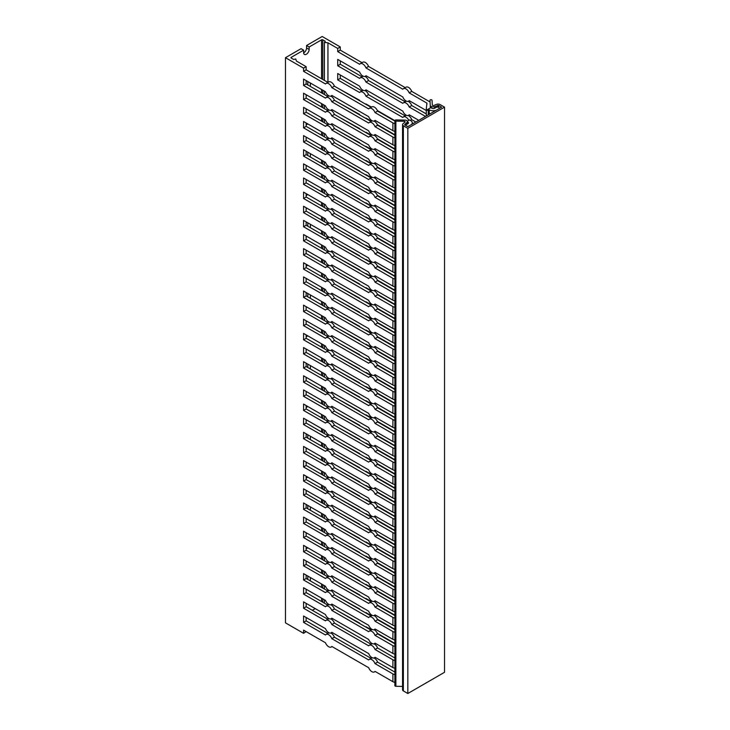 <?xml version="1.0" encoding="UTF-8"?>
<svg xmlns="http://www.w3.org/2000/svg" width="730" height="730" viewBox="0 0 730 730"><rect width="100%" height="100%" fill="white"/><g stroke="black" fill="none" stroke-linecap="round" stroke-linejoin="round"><path stroke-width="1.09" d="M439.049 108.615A1.816 1.049 0 0 0 439.25 108.131A1.816 1.049 0 0 0 438.721 107.392A1.816 1.049 0 0 0 436.157 107.392L434.624 108.277A1.907 1.095 180 0 1 431.932 108.277L430.983 107.721A2.938 1.697 180 0 1 430.837 107.638L428.136 109.19A6.579 3.796 0 0 0 428.227 109.245L429.24 109.828A5.539 3.194 0 0 0 436.321 110.194M407.267 126.317A1.816 1.049 0 0 0 408.535 126.235M362.007 62.68L340.28 50.133L340.28 46.957L322.176 36.5L306.573 45.506L306.573 47.979A3.896 2.245 -60 0 1 303.643 52.843M405.205 87.618L368.55 66.448A5.192 2.993 -120 0 0 362.774 62.242L360.2 63.72A5.192 2.993 60 0 1 365.976 67.936L402.814 89.206A5.192 2.993 60 0 1 403.398 88.658A5.192 2.993 60 0 1 409.174 92.874L426.931 103.131L426.329 108.35A6.579 3.796 0 0 0 426.302 108.679A6.579 3.796 0 0 0 426.721 110.011L427.643 110.358L428.136 109.19L426.721 110.011M429.961 101.935A4.325 2.5 0 0 0 429.605 101.707L411.738 91.387A5.192 2.993 -120 0 0 405.962 87.18L403.398 88.658M362.007 76.805L340.28 64.267L340.28 60.873M405.205 101.744L368.55 80.583A5.192 2.993 -120 0 0 364.973 76.422M363.193 76.194A5.192 2.993 -120 0 0 362.774 76.367L360.2 77.854A5.192 2.993 60 0 1 365.976 82.061L402.814 103.331A5.192 2.993 60 0 1 403.398 102.793A5.192 2.993 60 0 1 409.174 107L425.508 116.435M426.302 113.926L411.738 105.522A5.192 2.993 -120 0 0 408.161 101.361M406.391 101.132A5.192 2.993 -120 0 0 405.962 101.306L403.398 102.793M362.007 90.94L340.28 78.393L340.28 74.998M405.205 115.878L368.55 94.708A5.192 2.993 -120 0 0 364.973 90.547M363.193 90.319A5.192 2.993 -120 0 0 362.774 90.502L360.2 91.98A5.192 2.993 60 0 1 365.976 96.196L402.814 117.457A5.192 2.993 60 0 1 403.398 116.919A5.192 2.993 60 0 1 408.818 120.35M415.845 122.019L411.738 119.647A5.192 2.993 -120 0 0 408.161 115.486M406.391 115.258A5.192 2.993 -120 0 0 405.962 115.431L403.398 116.919M291.215 57.342L291.215 58.044A0.867 0.502 0 0 1 291.215 57.342L303.634 50.169L303.634 52.642A3.896 2.245 120 0 0 304.446 54.422A3.896 2.245 120 0 0 307.44 53.381A3.896 2.245 120 0 0 309.146 49.467L309.146 46.994L321.565 39.822A0.867 0.502 180 0 1 322.788 39.822L325.306 41.282L324.375 42.431L327.943 42.796L327.943 82.353M327.943 95.201L327.943 96.479M327.943 109.336L327.943 110.604M327.943 123.461L327.943 124.739M327.943 137.596L327.943 138.864M327.943 151.721L327.943 152.99M327.943 165.847L327.943 167.124M327.943 179.982L327.943 181.25M327.943 194.107L327.943 195.385M327.943 208.232L327.943 209.51M327.943 222.367L327.943 223.636M327.943 236.493L327.943 237.77M327.943 250.627L327.943 251.896M327.943 264.753L327.943 266.03M327.943 278.878L327.943 280.156M327.943 293.013L327.943 294.281M327.943 307.138L327.943 308.416M327.943 321.273L327.943 322.541M327.943 335.399L327.943 336.676M327.943 349.524L327.943 350.801M327.943 363.659L327.943 364.927M327.943 377.784L327.943 379.062M327.943 391.919L327.943 393.187M327.943 406.044L327.943 407.322M327.943 420.17L327.943 421.447M327.943 434.304L327.943 435.573M327.943 448.43L327.943 449.707M327.943 462.555L327.943 463.833M327.943 476.69L327.943 477.958M327.943 490.815L327.943 492.093M327.943 504.95L327.943 506.219M327.943 519.076L327.943 520.353M327.943 533.201L327.943 534.479M327.943 547.336L327.943 548.604M327.943 561.461L327.943 562.739M327.943 575.596L327.943 576.864M327.943 589.721L327.943 590.999M327.943 603.847L327.943 605.124M324.375 42.431L324.375 80.373M324.375 91.104L324.375 94.498M324.375 105.239L324.375 108.624M324.375 119.364L324.375 122.759M324.375 133.499L324.375 136.884M324.375 147.624L324.375 151.019M324.375 161.75L324.375 165.144M324.375 175.884L324.375 179.27M324.375 190.01L324.375 193.404M324.375 204.144L324.375 207.53M324.375 218.27L324.375 221.664M324.375 232.395L324.375 235.79M324.375 246.53L324.375 249.915M324.375 260.656L324.375 264.05M324.375 274.79L324.375 278.176M324.375 288.916L324.375 292.31M324.375 303.041L324.375 306.436M324.375 317.176L324.375 320.561M324.375 331.301L324.375 334.696M324.375 345.427L324.375 348.821M324.375 359.562L324.375 362.947M324.375 373.687L324.375 377.082M324.375 387.822L324.375 391.207M324.375 401.947L324.375 405.342M324.375 416.073L324.375 419.467M324.375 430.207L324.375 433.593M324.375 444.333L324.375 447.727M324.375 458.467L324.375 461.853M324.375 472.593L324.375 475.987M324.375 486.718L324.375 490.113M324.375 500.853L324.375 504.238M324.375 514.979L324.375 518.373M324.375 529.113L324.375 532.498M324.375 543.239L324.375 546.633M324.375 557.364L324.375 560.759M324.375 571.499L324.375 574.884M324.375 585.624L324.375 589.019M324.375 599.759L324.375 603.144M307.85 325.151A3.896 2.245 -60 0 1 308.334 325.315A3.896 2.245 -60 0 1 308.726 325.653M306.144 336.941A3.896 2.245 120 0 0 307.622 335.763M307.85 607.734A3.896 2.245 -60 0 1 308.334 607.898A3.896 2.245 -60 0 1 308.726 608.236M312.321 610.317L315.26 608.619M307.85 537.088A3.896 2.245 -60 0 1 308.334 537.253A3.896 2.245 -60 0 1 308.726 537.59M307.622 547.701A3.896 2.245 -60 0 1 306.144 548.878M310.369 577.539L310.369 580.925M310.369 506.894L310.369 510.279M308.726 466.945A3.896 2.245 120 0 0 308.334 466.607A3.896 2.245 120 0 0 307.85 466.443M307.622 477.055A3.896 2.245 -60 0 1 306.144 478.232M306.144 407.586A3.896 2.245 120 0 0 307.622 406.409M308.726 396.299A3.896 2.245 120 0 0 308.334 395.961A3.896 2.245 120 0 0 307.85 395.797M310.369 368.988L310.369 365.602M310.369 439.633L310.369 436.248M306.144 125.003A3.896 2.245 120 0 0 307.622 123.826M308.726 113.725A3.896 2.245 120 0 0 308.334 113.378A3.896 2.245 120 0 0 307.85 113.214M310.369 86.414L310.369 83.019M310.369 157.06L310.369 153.665M308.726 184.371A3.896 2.245 120 0 0 308.334 184.024A3.896 2.245 120 0 0 307.85 183.86M307.622 194.472A3.896 2.245 -60 0 1 306.144 195.649M307.85 254.505A3.896 2.245 -60 0 1 308.334 254.67A3.896 2.245 -60 0 1 308.726 255.007M307.622 265.118A3.896 2.245 -60 0 1 306.144 266.295M310.369 294.957L310.369 298.342M310.369 224.311L310.369 227.705M374.025 544.945A5.192 2.993 60 0 1 377.602 549.097L394.875 559.07M306.144 518.583L306.144 521.977L327.87 534.515M394.875 575.678A4.325 2.5 180 0 1 392.895 575.03L375.028 564.71A5.192 2.993 -120 0 0 369.252 560.503A5.192 2.993 -120 0 0 368.677 561.042L331.84 539.771A5.192 2.993 -120 0 0 326.064 535.564L328.637 534.077A5.192 2.993 60 0 1 329.057 533.904M330.836 534.132A5.192 2.993 60 0 1 334.404 538.293L371.068 559.454M369.252 560.503L371.826 559.016A5.192 2.993 60 0 1 372.245 558.842M374.025 559.07A5.192 2.993 60 0 1 377.602 563.231L394.875 573.205M306.144 532.708L306.144 536.103L327.87 548.65M394.875 589.813A4.325 2.5 180 0 1 392.895 589.156L375.028 578.844A5.192 2.993 -120 0 0 369.252 574.629A5.192 2.993 -120 0 0 368.677 575.167L331.84 553.906A5.192 2.993 -120 0 0 326.064 549.69L328.637 548.212A5.192 2.993 60 0 1 329.057 548.038M330.836 548.267A5.192 2.993 60 0 1 334.404 552.418L371.068 573.588M369.252 574.629L371.826 573.15A5.192 2.993 60 0 1 372.245 572.968M374.025 573.196A5.192 2.993 60 0 1 377.602 577.357L394.875 587.331M306.144 546.843L306.144 550.228L327.87 562.775M394.875 603.938A4.325 2.5 180 0 1 392.895 603.29L375.028 592.97A5.192 2.993 -120 0 0 369.252 588.763A5.192 2.993 -120 0 0 368.677 589.302L331.84 568.031A5.192 2.993 -120 0 0 326.064 563.825L328.637 562.337A5.192 2.993 60 0 1 329.057 562.164M330.836 562.392A5.192 2.993 60 0 1 334.404 566.553L371.068 587.714M369.252 588.763L371.826 587.276A5.192 2.993 60 0 1 372.245 587.102M374.025 587.331A5.192 2.993 60 0 1 377.602 591.492L394.875 601.456M306.144 560.968L306.144 564.363L327.87 576.91M394.875 618.064A4.325 2.5 180 0 1 392.895 617.416L375.028 607.095A5.192 2.993 -120 0 0 369.252 602.889A5.192 2.993 -120 0 0 368.677 603.427L331.84 582.166A5.192 2.993 -120 0 0 326.064 577.95L328.637 576.463A5.192 2.993 60 0 1 329.057 576.289M330.836 576.517A5.192 2.993 60 0 1 334.404 580.678L371.068 601.839M369.252 602.889L371.826 601.401A5.192 2.993 60 0 1 372.245 601.228M374.025 601.456A5.192 2.993 60 0 1 377.602 605.617L394.875 615.591M306.144 575.103L306.144 578.489L327.87 591.035M394.875 632.198A4.325 2.5 180 0 1 392.895 631.541L375.028 621.23A5.192 2.993 -120 0 0 369.252 617.014A5.192 2.993 -120 0 0 368.677 617.562L331.84 596.291A5.192 2.993 -120 0 0 326.064 592.076L328.637 590.597A5.192 2.993 60 0 1 329.057 590.424M330.836 590.652A5.192 2.993 60 0 1 334.404 594.804L371.068 615.974M369.252 617.014L371.826 615.536A5.192 2.993 60 0 1 372.245 615.363M374.025 615.591A5.192 2.993 60 0 1 377.602 619.743L394.875 629.716M306.144 589.229L306.144 592.623L327.87 605.161M394.875 646.324A4.325 2.5 180 0 1 392.895 645.676L375.028 635.356A5.192 2.993 -120 0 0 369.252 631.149A5.192 2.993 -120 0 0 368.677 631.687L331.84 610.417A5.192 2.993 -120 0 0 326.064 606.21L328.637 604.723A5.192 2.993 60 0 1 329.057 604.549M330.836 604.778A5.192 2.993 60 0 1 334.404 608.939L371.068 630.099M369.252 631.149L371.826 629.661A5.192 2.993 60 0 1 372.245 629.488M374.025 629.716A5.192 2.993 60 0 1 377.602 633.877L394.875 643.851M306.144 603.354L306.144 606.749L327.87 619.295M394.875 660.458A4.325 2.5 180 0 1 392.895 659.801L375.028 649.49A5.192 2.993 -120 0 0 369.252 645.274A5.192 2.993 -120 0 0 368.677 645.813L331.84 624.552A5.192 2.993 -120 0 0 326.064 620.336L328.637 618.858A5.192 2.993 60 0 1 329.057 618.675M330.836 618.903A5.192 2.993 60 0 1 334.404 623.064L371.068 644.234M369.252 645.274L371.826 643.787A5.192 2.993 60 0 1 372.245 643.614M374.025 643.842A5.192 2.993 60 0 1 377.602 648.003L394.875 657.976M306.144 617.489L306.144 620.874L327.87 633.421M330.836 633.038A5.192 2.993 60 0 1 334.404 637.199L331.84 638.677A5.192 2.993 -120 0 0 326.064 634.47L328.637 632.983A5.192 2.993 60 0 1 329.057 632.81M334.404 637.199L371.068 658.36M374.025 657.976A5.192 2.993 60 0 1 377.602 662.128L375.028 663.616A5.192 2.993 -120 0 0 369.252 659.4L371.826 657.922A5.192 2.993 60 0 1 372.245 657.748M377.602 662.128L394.875 672.102M306.144 631.614L303.57 633.311L285.466 622.854L285.466 57.697L301.07 48.682L303.634 50.169M291.215 58.044L293.743 59.504L295.741 58.966L296.371 61.019L306.144 66.667L303.57 68.145L303.57 71.33L325.48 83.977A5.192 2.993 60 0 1 326.064 83.43A5.192 2.993 60 0 1 331.84 87.646L368.677 108.916A5.192 2.993 60 0 1 369.252 108.368A5.192 2.993 60 0 1 375.028 112.584L392.895 122.895A4.325 2.5 -0 0 0 394.875 123.553M327.87 82.39L306.144 69.843L306.144 66.667M371.068 107.328L334.404 86.158A5.192 2.993 -120 0 0 328.637 81.952L326.064 83.43M394.875 121.071L377.602 111.097A5.192 2.993 -120 0 0 371.826 106.89L369.252 108.368M327.87 96.515L306.144 83.977L306.144 80.583M371.068 121.454L334.404 100.293A5.192 2.993 -120 0 0 330.836 96.132M329.057 95.904A5.192 2.993 -120 0 0 328.637 96.077L326.064 97.564A5.192 2.993 60 0 1 331.84 101.771L368.677 123.041A5.192 2.993 60 0 1 369.252 122.503A5.192 2.993 60 0 1 375.028 126.71L392.895 137.03A4.325 2.5 -0 0 0 394.875 137.678M394.875 135.205L377.602 125.232A5.192 2.993 -120 0 0 374.025 121.071M372.245 120.842A5.192 2.993 -120 0 0 371.826 121.016L369.252 122.503M327.87 110.65L306.144 98.103L306.144 94.708M371.068 135.588L334.404 114.418A5.192 2.993 -120 0 0 330.836 110.257M329.057 110.029A5.192 2.993 -120 0 0 328.637 110.212L326.064 111.69A5.192 2.993 60 0 1 331.84 115.906L368.677 137.167A5.192 2.993 60 0 1 369.252 136.629A5.192 2.993 60 0 1 375.028 140.844L392.895 151.156A4.325 2.5 -0 0 0 394.875 151.813M394.875 149.331L377.602 139.357A5.192 2.993 -120 0 0 374.025 135.196M372.245 134.968A5.192 2.993 -120 0 0 371.826 135.141L369.252 136.629M327.87 124.775L306.144 112.228L306.144 108.843M371.068 149.714L334.404 128.553A5.192 2.993 -120 0 0 330.836 124.392M329.057 124.164A5.192 2.993 -120 0 0 328.637 124.337L326.064 125.825A5.192 2.993 60 0 1 331.84 130.031L368.677 151.302A5.192 2.993 60 0 1 369.252 150.754A5.192 2.993 60 0 1 375.028 154.97L392.895 165.281A4.325 2.5 -0 0 0 394.875 165.938M394.875 163.456L377.602 153.482A5.192 2.993 -120 0 0 374.025 149.331M372.245 149.102A5.192 2.993 -120 0 0 371.826 149.276L369.252 150.754M327.87 138.901L306.144 126.363L306.144 122.968M371.068 163.839L334.404 142.679A5.192 2.993 -120 0 0 330.836 138.518M329.057 138.289A5.192 2.993 -120 0 0 328.637 138.463L326.064 139.95A5.192 2.993 60 0 1 331.84 144.166L368.677 165.427A5.192 2.993 60 0 1 369.252 164.889A5.192 2.993 60 0 1 375.028 169.095L392.895 179.416A4.325 2.5 -0 0 0 394.875 180.064M394.875 177.591L377.602 167.617A5.192 2.993 -120 0 0 374.025 163.456M372.245 163.228A5.192 2.993 -120 0 0 371.826 163.401L369.252 164.889M327.87 153.035L306.144 140.489L306.144 137.094M371.068 177.974L334.404 156.804A5.192 2.993 -120 0 0 330.836 152.652M329.057 152.424A5.192 2.993 -120 0 0 328.637 152.597L326.064 154.076A5.192 2.993 60 0 1 331.84 158.291L368.677 179.553A5.192 2.993 60 0 1 369.252 179.014A5.192 2.993 60 0 1 375.028 183.23L392.895 193.541A4.325 2.5 -0 0 0 394.875 194.198M394.875 191.716L377.602 181.743A5.192 2.993 -120 0 0 374.025 177.582M372.245 177.353A5.192 2.993 -120 0 0 371.826 177.536L369.252 179.014M327.87 167.161L306.144 154.614L306.144 151.229M371.068 192.1L334.404 170.939A5.192 2.993 -120 0 0 330.836 166.778M329.057 166.549A5.192 2.993 -120 0 0 328.637 166.723L326.064 168.21A5.192 2.993 60 0 1 331.84 172.417L368.677 193.687A5.192 2.993 60 0 1 369.252 193.149A5.192 2.993 60 0 1 375.028 197.356L392.895 207.676A4.325 2.5 -0 0 0 394.875 208.324M394.875 205.851L377.602 195.877A5.192 2.993 -120 0 0 374.025 191.716M372.245 191.488A5.192 2.993 -120 0 0 371.826 191.661L369.252 193.149M327.87 181.296L306.144 168.749L306.144 165.354M371.068 206.225L334.404 185.064A5.192 2.993 -120 0 0 330.836 180.903M329.057 180.675A5.192 2.993 -120 0 0 328.637 180.857L326.064 182.336A5.192 2.993 60 0 1 331.84 186.552L368.677 207.813A5.192 2.993 60 0 1 369.252 207.274A5.192 2.993 60 0 1 375.028 211.49L392.895 221.801A4.325 2.5 -0 0 0 394.875 222.449M394.875 219.976L377.602 210.003A5.192 2.993 -120 0 0 374.025 205.842M372.245 205.614A5.192 2.993 -120 0 0 371.826 205.787L369.252 207.274M327.87 195.421L306.144 182.874L306.144 179.489M371.068 220.36L334.404 199.19A5.192 2.993 -120 0 0 330.836 195.038M329.057 194.81A5.192 2.993 -120 0 0 328.637 194.983L326.064 196.461A5.192 2.993 60 0 1 331.84 200.677L368.677 221.947A5.192 2.993 60 0 1 369.252 221.4A5.192 2.993 60 0 1 375.028 225.616L392.895 235.927A4.325 2.5 -0 0 0 394.875 236.584M394.875 234.102L377.602 224.128A5.192 2.993 -120 0 0 374.025 219.976M372.245 219.748A5.192 2.993 -120 0 0 371.826 219.922L369.252 221.4M327.87 209.546L306.144 197.009L306.144 193.614M371.068 234.485L334.404 213.324A5.192 2.993 -120 0 0 330.836 209.163M329.057 208.935A5.192 2.993 -120 0 0 328.637 209.108L326.064 210.596A5.192 2.993 60 0 1 331.84 214.803L368.677 236.073A5.192 2.993 60 0 1 369.252 235.535A5.192 2.993 60 0 1 375.028 239.741L392.895 250.062A4.325 2.5 -0 0 0 394.875 250.709M394.875 248.237L377.602 238.263A5.192 2.993 -120 0 0 374.025 234.102M372.245 233.874A5.192 2.993 -120 0 0 371.826 234.047L369.252 235.535M327.87 223.681L306.144 211.134L306.144 207.74M394.875 264.844A4.325 2.5 180 0 1 392.895 264.187L375.028 253.876A5.192 2.993 -120 0 0 369.252 249.66A5.192 2.993 -120 0 0 368.677 250.198L331.84 228.937A5.192 2.993 -120 0 0 326.064 224.721L328.637 223.243A5.192 2.993 60 0 1 329.057 223.07M330.836 223.298A5.192 2.993 60 0 1 334.404 227.45L371.068 248.62M369.252 249.66L371.826 248.182A5.192 2.993 60 0 1 372.245 247.999M374.025 248.227A5.192 2.993 60 0 1 377.602 252.388L394.875 262.362M306.144 221.874L306.144 225.26L327.87 237.807M394.875 278.97A4.325 2.5 180 0 1 392.895 278.322L375.028 268.001A5.192 2.993 -120 0 0 369.252 263.795A5.192 2.993 -120 0 0 368.677 264.333L331.84 243.063A5.192 2.993 -120 0 0 326.064 238.856L328.637 237.369A5.192 2.993 60 0 1 329.057 237.195M330.836 237.423A5.192 2.993 60 0 1 334.404 241.584L371.068 262.745M369.252 263.795L371.826 262.307A5.192 2.993 60 0 1 372.245 262.134M374.025 262.362A5.192 2.993 60 0 1 377.602 266.523L394.875 276.488M306.144 236L306.144 239.394L327.87 251.941M394.875 293.095A4.325 2.5 180 0 1 392.895 292.447L375.028 282.127A5.192 2.993 -120 0 0 369.252 277.92A5.192 2.993 -120 0 0 368.677 278.459L331.84 257.197A5.192 2.993 -120 0 0 326.064 252.982L328.637 251.494A5.192 2.993 60 0 1 329.057 251.321M330.836 251.549A5.192 2.993 60 0 1 334.404 255.71L371.068 276.871M369.252 277.92L371.826 276.433A5.192 2.993 60 0 1 372.245 276.259M374.025 276.488A5.192 2.993 60 0 1 377.602 280.649L394.875 290.622M306.144 250.135L306.144 253.52L327.87 266.067M394.875 307.23A4.325 2.5 180 0 1 392.895 306.573L375.028 296.261A5.192 2.993 -120 0 0 369.252 292.046A5.192 2.993 -120 0 0 368.677 292.593L331.84 271.323A5.192 2.993 -120 0 0 326.064 267.107L328.637 265.629A5.192 2.993 60 0 1 329.057 265.455M330.836 265.684A5.192 2.993 60 0 1 334.404 269.835L371.068 291.005M369.252 292.046L371.826 290.567A5.192 2.993 60 0 1 372.245 290.394M374.025 290.622A5.192 2.993 60 0 1 377.602 294.774L394.875 304.748M306.144 264.26L306.144 267.654L327.87 280.192M394.875 321.355A4.325 2.5 180 0 1 392.895 320.707L375.028 310.387A5.192 2.993 -120 0 0 369.252 306.18A5.192 2.993 -120 0 0 368.677 306.719L331.84 285.448A5.192 2.993 -120 0 0 326.064 281.242L328.637 279.754A5.192 2.993 60 0 1 329.057 279.581M330.836 279.809A5.192 2.993 60 0 1 334.404 283.97L371.068 305.131M369.252 306.18L371.826 304.693A5.192 2.993 60 0 1 372.245 304.519M374.025 304.748A5.192 2.993 60 0 1 377.602 308.909L394.875 318.882M306.144 278.385L306.144 281.78L327.87 294.327M394.875 335.49A4.325 2.5 180 0 1 392.895 334.833L375.028 324.522A5.192 2.993 -120 0 0 369.252 320.306A5.192 2.993 -120 0 0 368.677 320.844L331.84 299.583A5.192 2.993 -120 0 0 326.064 295.367L328.637 293.889A5.192 2.993 60 0 1 329.057 293.706M330.836 293.935A5.192 2.993 60 0 1 334.404 298.096L371.068 319.265M369.252 320.306L371.826 318.827A5.192 2.993 60 0 1 372.245 318.645M374.025 318.873A5.192 2.993 60 0 1 377.602 323.034L394.875 333.008M306.144 292.52L306.144 295.905L327.87 308.452M394.875 349.615A4.325 2.5 180 0 1 392.895 348.967L375.028 338.647A5.192 2.993 -120 0 0 369.252 334.431A5.192 2.993 -120 0 0 368.677 334.979L331.84 313.708A5.192 2.993 -120 0 0 326.064 309.502L328.637 308.014A5.192 2.993 60 0 1 329.057 307.841M330.836 308.069A5.192 2.993 60 0 1 334.404 312.23L371.068 333.391M369.252 334.431L371.826 332.953A5.192 2.993 60 0 1 372.245 332.78M374.025 333.008A5.192 2.993 60 0 1 377.602 337.16L394.875 347.133M306.144 306.646L306.144 310.04L327.87 322.587M394.875 363.741A4.325 2.5 180 0 1 392.895 363.093L375.028 352.773A5.192 2.993 -120 0 0 369.252 348.566A5.192 2.993 -120 0 0 368.677 349.104L331.84 327.843A5.192 2.993 -120 0 0 326.064 323.627L328.637 322.14A5.192 2.993 60 0 1 329.057 321.966M330.836 322.195A5.192 2.993 60 0 1 334.404 326.356L371.068 347.516M369.252 348.566L371.826 347.079A5.192 2.993 60 0 1 372.245 346.905M374.025 347.133A5.192 2.993 60 0 1 377.602 351.294L394.875 361.268M306.144 320.78L306.144 324.166L327.87 336.712M394.875 377.875A4.325 2.5 180 0 1 392.895 377.218L375.028 366.907A5.192 2.993 -120 0 0 369.252 362.691A5.192 2.993 -120 0 0 368.677 363.239L331.84 341.969A5.192 2.993 -120 0 0 326.064 337.753L328.637 336.274A5.192 2.993 60 0 1 329.057 336.101M330.836 336.329A5.192 2.993 60 0 1 334.404 340.481L371.068 361.651M369.252 362.691L371.826 361.213A5.192 2.993 60 0 1 372.245 361.04M374.025 361.268A5.192 2.993 60 0 1 377.602 365.42L394.875 375.393M306.144 334.906L306.144 338.3L327.87 350.838M394.875 392.001A4.325 2.5 180 0 1 392.895 391.353L375.028 381.033A5.192 2.993 -120 0 0 369.252 376.826A5.192 2.993 -120 0 0 368.677 377.364L331.84 356.094A5.192 2.993 -120 0 0 326.064 351.887L328.637 350.4A5.192 2.993 60 0 1 329.057 350.227M330.836 350.455A5.192 2.993 60 0 1 334.404 354.616L371.068 375.777M369.252 376.826L371.826 375.339A5.192 2.993 60 0 1 372.245 375.165M374.025 375.393A5.192 2.993 60 0 1 377.602 379.554L394.875 389.528M327.87 364.973L306.144 352.426L306.144 349.031M371.068 389.911L334.404 368.741A5.192 2.993 -120 0 0 330.836 364.58M329.057 364.352A5.192 2.993 -120 0 0 328.637 364.535L326.064 366.013A5.192 2.993 60 0 1 331.84 370.229L368.677 391.49A5.192 2.993 60 0 1 369.252 390.952A5.192 2.993 60 0 1 375.028 395.167L392.895 405.478A4.325 2.5 -0 0 0 394.875 406.135M394.875 403.654L377.602 393.68A5.192 2.993 -120 0 0 374.025 389.519M372.245 389.291A5.192 2.993 -120 0 0 371.826 389.464L369.252 390.952M327.87 379.098L306.144 366.551L306.144 363.166M371.068 404.037L334.404 382.876A5.192 2.993 -120 0 0 330.836 378.715M329.057 378.487A5.192 2.993 -120 0 0 328.637 378.66L326.064 380.148A5.192 2.993 60 0 1 331.84 384.354L368.677 405.624A5.192 2.993 60 0 1 369.252 405.077A5.192 2.993 60 0 1 375.028 409.293L392.895 419.604A4.325 2.5 -0 0 0 394.875 420.261M394.875 417.779L377.602 407.805A5.192 2.993 -120 0 0 374.025 403.654M372.245 403.425A5.192 2.993 -120 0 0 371.826 403.599L369.252 405.077M327.87 393.224L306.144 380.686L306.144 377.291M371.068 418.162L334.404 397.001A5.192 2.993 -120 0 0 330.836 392.84M329.057 392.612A5.192 2.993 -120 0 0 328.637 392.786L326.064 394.273A5.192 2.993 60 0 1 331.84 398.489L368.677 419.75A5.192 2.993 60 0 1 369.252 419.212A5.192 2.993 60 0 1 375.028 423.418L392.895 433.739A4.325 2.5 -0 0 0 394.875 434.387M394.875 431.914L377.602 421.94A5.192 2.993 -120 0 0 374.025 417.779M372.245 417.551A5.192 2.993 -120 0 0 371.826 417.724L369.252 419.212M327.87 407.358L306.144 394.811L306.144 391.426M371.068 432.297L334.404 411.127A5.192 2.993 -120 0 0 330.836 406.975M329.057 406.747A5.192 2.993 -120 0 0 328.637 406.92L326.064 408.399A5.192 2.993 60 0 1 331.84 412.614L368.677 433.885A5.192 2.993 60 0 1 369.252 433.337A5.192 2.993 60 0 1 375.028 437.553L392.895 447.864A4.325 2.5 -0 0 0 394.875 448.521M394.875 446.039L377.602 436.065A5.192 2.993 -120 0 0 374.025 431.904M372.245 431.676A5.192 2.993 -120 0 0 371.826 431.859L369.252 433.337M327.87 421.484L306.144 408.946L306.144 405.551M371.068 446.422L334.404 425.262A5.192 2.993 -120 0 0 330.836 421.101M329.057 420.872A5.192 2.993 -120 0 0 328.637 421.046L326.064 422.533A5.192 2.993 60 0 1 331.84 426.74L368.677 448.01A5.192 2.993 60 0 1 369.252 447.472A5.192 2.993 60 0 1 375.028 451.678L392.895 461.999A4.325 2.5 -0 0 0 394.875 462.647M394.875 460.174L377.602 450.2A5.192 2.993 -120 0 0 374.025 446.039M372.245 445.811A5.192 2.993 -120 0 0 371.826 445.984L369.252 447.472M327.87 435.618L306.144 423.071L306.144 419.677M371.068 460.557L334.404 439.387A5.192 2.993 -120 0 0 330.836 435.226M329.057 434.998A5.192 2.993 -120 0 0 328.637 435.18L326.064 436.659A5.192 2.993 60 0 1 331.84 440.874L368.677 462.136A5.192 2.993 60 0 1 369.252 461.597A5.192 2.993 60 0 1 375.028 465.813L392.895 476.124A4.325 2.5 -0 0 0 394.875 476.781M394.875 474.299L377.602 464.326A5.192 2.993 -120 0 0 374.025 460.165M372.245 459.937A5.192 2.993 -120 0 0 371.826 460.11L369.252 461.597M327.87 449.744L306.144 437.197L306.144 433.812M371.068 474.683L334.404 453.522A5.192 2.993 -120 0 0 330.836 449.361M329.057 449.132A5.192 2.993 -120 0 0 328.637 449.306L326.064 450.793A5.192 2.993 60 0 1 331.84 455L368.677 476.27A5.192 2.993 60 0 1 369.252 475.723A5.192 2.993 60 0 1 375.028 479.939L392.895 490.25A4.325 2.5 -0 0 0 394.875 490.907M394.875 488.425L377.602 478.451A5.192 2.993 -120 0 0 374.025 474.299M372.245 474.071A5.192 2.993 -120 0 0 371.826 474.245L369.252 475.723M327.87 463.869L306.144 451.332L306.144 447.937M371.068 488.808L334.404 467.647A5.192 2.993 -120 0 0 330.836 463.486M329.057 463.258A5.192 2.993 -120 0 0 328.637 463.431L326.064 464.919A5.192 2.993 60 0 1 331.84 469.125L368.677 490.396A5.192 2.993 60 0 1 369.252 489.857A5.192 2.993 60 0 1 375.028 494.064L392.895 504.384A4.325 2.5 -0 0 0 394.875 505.032M394.875 502.559L377.602 492.586A5.192 2.993 -120 0 0 374.025 488.425M372.245 488.197A5.192 2.993 -120 0 0 371.826 488.37L369.252 489.857M327.87 478.004L306.144 465.457L306.144 462.063M371.068 502.943L334.404 481.773A5.192 2.993 -120 0 0 330.836 477.621M329.057 477.393A5.192 2.993 -120 0 0 328.637 477.566L326.064 479.044A5.192 2.993 60 0 1 331.84 483.26L368.677 504.521A5.192 2.993 60 0 1 369.252 503.983A5.192 2.993 60 0 1 375.028 508.199L392.895 518.51A4.325 2.5 -0 0 0 394.875 519.167M394.875 516.685L377.602 506.711A5.192 2.993 -120 0 0 374.025 502.55M372.245 502.322A5.192 2.993 -120 0 0 371.826 502.505L369.252 503.983M327.87 492.13L306.144 479.583L306.144 476.197M371.068 517.068L334.404 495.907A5.192 2.993 -120 0 0 330.836 491.746M329.057 491.518A5.192 2.993 -120 0 0 328.637 491.692L326.064 493.179A5.192 2.993 60 0 1 331.84 497.386L368.677 518.656A5.192 2.993 60 0 1 369.252 518.117A5.192 2.993 60 0 1 375.028 522.324L392.895 532.644A4.325 2.5 -0 0 0 394.875 533.292M394.875 530.82L377.602 520.846A5.192 2.993 -120 0 0 374.025 516.685M372.245 516.457A5.192 2.993 -120 0 0 371.826 516.63L369.252 518.117M306.144 490.323L306.144 493.717L327.87 506.264M394.875 547.418A4.325 2.5 180 0 1 392.895 546.77L375.028 536.459A5.192 2.993 -120 0 0 369.252 532.243A5.192 2.993 -120 0 0 368.677 532.781L331.84 511.52A5.192 2.993 -120 0 0 326.064 507.304L328.637 505.826A5.192 2.993 60 0 1 329.057 505.644M330.836 505.872A5.192 2.993 60 0 1 334.404 510.033L371.068 531.194M369.252 532.243L371.826 530.756A5.192 2.993 60 0 1 372.245 530.582M374.025 530.81A5.192 2.993 60 0 1 377.602 534.971L394.875 544.945M306.144 504.457L306.144 507.843L327.87 520.39M394.875 561.553A4.325 2.5 180 0 1 392.895 560.895L375.028 550.584A5.192 2.993 -120 0 0 369.252 546.368A5.192 2.993 -120 0 0 368.677 546.916L331.84 525.646A5.192 2.993 -120 0 0 326.064 521.43L328.637 519.952A5.192 2.993 60 0 1 329.057 519.778M330.836 520.006A5.192 2.993 60 0 1 334.404 524.158L371.068 545.328M369.252 546.368L371.826 544.89A5.192 2.993 60 0 1 372.245 544.717M307.795 579.447L307.795 576.052M307.795 508.801L307.795 505.406M307.795 434.761L307.795 438.155M307.795 364.115L307.795 367.509M307.795 152.178L307.795 155.572M307.795 81.532L307.795 84.926M307.795 226.218L307.795 222.823M307.795 296.864L307.795 293.469M394.875 674.584A4.325 2.5 180 0 1 392.895 673.927L375.028 663.616M303.57 633.311L303.57 630.136L325.48 642.783A5.192 2.993 -120 0 0 331.256 646.99A5.192 2.993 -120 0 0 331.84 646.452L368.677 667.713A5.192 2.993 -120 0 0 374.444 671.928A5.192 2.993 -120 0 0 375.028 671.39L392.895 681.701A4.325 2.5 0 0 0 394.875 682.358M365.73 627.024A5.192 2.993 -120 0 0 365.976 626.741L371.433 629.89M377.355 633.311L394.875 643.422M337.716 610.846L359.616 623.073A5.192 2.993 -120 0 0 359.863 623.63M306.144 620.874L303.57 622.361L303.57 616.001L325.48 628.649A5.192 2.993 -120 0 0 331.256 632.864A5.192 2.993 -120 0 0 331.84 632.317L368.677 653.587A5.192 2.993 -120 0 0 374.444 657.803A5.192 2.993 -120 0 0 375.028 657.255L392.895 667.576A4.325 2.5 0 0 0 394.875 668.224M369.252 659.4A5.192 2.993 -120 0 0 368.677 659.947L331.84 638.677M365.73 612.89A5.192 2.993 -120 0 0 365.976 612.607L371.433 615.764M377.355 619.186L394.875 629.296M337.716 596.72L359.616 608.939A5.192 2.993 -120 0 0 359.863 609.504M326.064 634.47A5.192 2.993 -120 0 0 325.48 635.009L303.57 622.361M337.716 483.68L359.616 495.907A5.192 2.993 -120 0 0 359.863 496.473M365.73 499.858A5.192 2.993 -120 0 0 365.976 499.575L371.433 502.724M377.355 506.145L394.875 516.265M337.716 469.554L359.616 481.782A5.192 2.993 60 0 0 359.863 482.338M371.433 488.598L365.976 485.45A5.192 2.993 60 0 1 365.73 485.733M394.875 502.13L377.355 492.02M359.863 468.213A5.192 2.993 60 0 1 359.616 467.647L337.716 455.429M371.433 474.473L365.976 471.324A5.192 2.993 60 0 1 365.73 471.607M394.875 488.005L377.355 477.894M359.863 454.087A5.192 2.993 60 0 1 359.616 453.522L337.716 441.294M371.433 460.338L365.976 457.19A5.192 2.993 60 0 1 365.73 457.473M394.875 473.88L377.355 463.76M359.863 439.953A5.192 2.993 60 0 1 359.616 439.387L337.716 427.169M371.433 446.212L365.976 443.064A5.192 2.993 60 0 1 365.73 443.347M394.875 459.745L377.355 449.634M359.863 425.827A5.192 2.993 60 0 1 359.616 425.262L337.716 413.043M371.433 432.087L365.976 428.93A5.192 2.993 60 0 1 365.73 429.213M394.875 445.619L377.355 435.509M359.863 411.693A5.192 2.993 60 0 1 359.616 411.136L337.716 398.909M371.433 417.952L365.976 414.804A5.192 2.993 60 0 1 365.73 415.087M394.875 431.485L377.355 421.374M359.863 397.567A5.192 2.993 60 0 1 359.616 397.001L337.716 384.783M371.433 403.827L365.976 400.679A5.192 2.993 60 0 1 365.73 400.962M394.875 417.359L377.355 407.249M359.863 383.442A5.192 2.993 60 0 1 359.616 382.876L337.716 370.648M371.433 389.692L365.976 386.544A5.192 2.993 60 0 1 365.73 386.827M394.875 403.234L377.355 393.114M359.863 369.307A5.192 2.993 60 0 1 359.616 368.75L337.716 356.523M371.433 375.567L365.976 372.419A5.192 2.993 60 0 1 365.73 372.702M394.875 389.099L377.355 378.989M359.863 355.181A5.192 2.993 60 0 1 359.616 354.616L337.716 342.397M371.433 361.441L365.976 358.284A5.192 2.993 60 0 1 365.73 358.567M394.875 374.974L377.355 364.863M359.863 341.047A5.192 2.993 -120 0 1 359.616 340.49L337.716 328.263M365.73 344.441A5.192 2.993 -120 0 0 365.976 344.159L371.433 347.307M377.355 350.728L394.875 360.839M337.716 314.137L359.616 326.356A5.192 2.993 -120 0 0 359.863 326.921M365.73 330.316A5.192 2.993 -120 0 0 365.976 330.033L371.433 333.181M377.355 336.603L394.875 346.713M337.716 300.003L359.616 312.23A5.192 2.993 -120 0 0 359.863 312.796M365.73 316.181A5.192 2.993 -120 0 0 365.976 315.898L371.433 319.046M377.355 322.468L394.875 332.588M337.716 285.877L359.616 298.105A5.192 2.993 -120 0 0 359.863 298.661M365.73 302.056A5.192 2.993 -120 0 0 365.976 301.773L371.433 304.921M377.355 308.343L394.875 318.453M337.716 271.752L359.616 283.97A5.192 2.993 -120 0 0 359.863 284.536M365.73 287.93A5.192 2.993 -120 0 0 365.976 287.638L371.433 290.796M377.355 294.217L394.875 304.328M337.716 257.617L359.616 269.845A5.192 2.993 -120 0 0 359.863 270.401M365.73 273.796A5.192 2.993 -120 0 0 365.976 273.513L371.433 276.661M377.355 280.083L394.875 290.193M337.716 243.491L359.616 255.71A5.192 2.993 -120 0 0 359.863 256.276M365.73 259.67A5.192 2.993 -120 0 0 365.976 259.387L371.433 262.535M377.355 265.957L394.875 276.068M337.716 229.357L359.616 241.584A5.192 2.993 -120 0 0 359.863 242.15M365.73 245.535A5.192 2.993 -120 0 0 365.976 245.253L371.433 248.401M377.355 251.823L394.875 261.942M337.716 215.231L359.616 227.459A5.192 2.993 -120 0 0 359.863 228.016M365.73 231.41A5.192 2.993 -120 0 0 365.976 231.127L371.433 234.275M377.355 237.697L394.875 247.808M337.716 201.106L359.616 213.324A5.192 2.993 -120 0 0 359.863 213.89M365.73 217.285A5.192 2.993 -120 0 0 365.976 216.993L371.433 220.15M377.355 223.572L394.875 233.682M359.863 199.764A5.192 2.993 60 0 1 359.616 199.199L337.716 186.971M371.433 206.015L365.976 202.867A5.192 2.993 60 0 1 365.73 203.15M394.875 219.557L377.355 209.437M359.863 185.63A5.192 2.993 60 0 1 359.616 185.064L337.716 172.846M371.433 191.89L365.976 188.742A5.192 2.993 60 0 1 365.73 189.024M394.875 205.422L377.355 195.311M359.863 171.504A5.192 2.993 60 0 1 359.616 170.939L337.716 158.711M371.433 177.764L365.976 174.607A5.192 2.993 60 0 1 365.73 174.89M394.875 191.296L377.355 181.177M359.863 157.37A5.192 2.993 60 0 1 359.616 156.813L337.716 144.586M371.433 163.629L365.976 160.481A5.192 2.993 60 0 1 365.73 160.764M394.875 177.162L377.355 167.051M359.863 143.244A5.192 2.993 60 0 1 359.616 142.679L337.716 130.46M371.433 149.504L365.976 146.356A5.192 2.993 60 0 1 365.73 146.639M394.875 163.036L377.355 152.926M359.863 129.119A5.192 2.993 60 0 1 359.616 128.553L337.716 116.326M371.433 135.369L365.976 132.221A5.192 2.993 60 0 1 365.73 132.504M394.875 148.911L377.355 138.791M359.863 114.984A5.192 2.993 60 0 1 359.616 114.418L337.716 102.2M371.433 121.244L365.976 118.096A5.192 2.993 60 0 1 365.73 118.379M394.875 134.776L377.355 124.666M359.863 100.859A5.192 2.993 60 0 1 359.616 100.293L337.716 88.075M371.433 107.118L365.976 103.961A5.192 2.993 60 0 1 365.73 104.244M394.875 120.651L377.355 110.54M412.258 122.914L413.271 123.498M418.774 120.322L409.174 114.774A5.192 2.993 60 0 1 408.59 115.313A5.192 2.993 60 0 1 402.814 111.106L365.976 89.836A5.192 2.993 60 0 1 365.392 90.374A5.192 2.993 60 0 1 359.616 86.167L337.716 73.52L337.716 79.88L359.616 92.518A5.192 2.993 60 0 1 360.2 91.98M426.302 110.54L409.174 100.64A5.192 2.993 60 0 1 408.59 101.187A5.192 2.993 60 0 1 402.814 96.971L365.976 75.71A5.192 2.993 60 0 1 365.392 76.249A5.192 2.993 60 0 1 359.616 72.033L337.716 59.386L337.716 65.746L359.616 78.393A5.192 2.993 60 0 1 360.2 77.854M327.943 42.796L337.716 48.435L337.716 51.62L359.616 64.267A5.192 2.993 60 0 1 360.2 63.72M337.716 582.586L359.616 594.813A5.192 2.993 -120 0 0 359.863 595.37M365.73 598.764A5.192 2.993 -120 0 0 365.976 598.481L371.433 601.63M377.355 605.051L394.875 615.162M337.716 568.46L359.616 580.678A5.192 2.993 -120 0 0 359.863 581.244M365.73 584.639A5.192 2.993 -120 0 0 365.976 584.356L371.433 587.504M377.355 590.926L394.875 601.036M337.716 554.326L359.616 566.553A5.192 2.993 -120 0 0 359.863 567.119M365.73 570.504A5.192 2.993 -120 0 0 365.976 570.221L371.433 573.369M377.355 576.791L394.875 586.911M337.716 540.2L359.616 552.428A5.192 2.993 -120 0 0 359.863 552.984M365.73 556.379A5.192 2.993 -120 0 0 365.976 556.096L371.433 559.244M377.355 562.666L394.875 572.776M337.716 526.074L359.616 538.293A5.192 2.993 -120 0 0 359.863 538.859M365.73 542.253A5.192 2.993 -120 0 0 365.976 541.961L371.433 545.118M377.355 548.54L394.875 558.651M337.716 511.94L359.616 524.167A5.192 2.993 -120 0 0 359.863 524.733M365.73 528.118A5.192 2.993 -120 0 0 365.976 527.836L371.433 530.984M377.355 534.406L394.875 544.525M337.716 497.814L359.616 510.033A5.192 2.993 -120 0 0 359.863 510.598M365.73 513.993A5.192 2.993 -120 0 0 365.976 513.71L371.433 516.858M377.355 520.28L394.875 530.391M326.064 535.564A5.192 2.993 -120 0 0 325.48 536.103L303.57 523.456L303.57 517.095L325.48 529.743A5.192 2.993 -120 0 0 331.256 533.958A5.192 2.993 -120 0 0 331.84 533.42L368.677 554.681A5.192 2.993 -120 0 0 374.444 558.897A5.192 2.993 -120 0 0 375.028 558.359L392.895 568.67A4.325 2.5 0 0 0 394.875 569.318M326.064 521.43A5.192 2.993 -120 0 0 325.48 521.977L303.57 509.33L303.57 502.97L325.48 515.617A5.192 2.993 -120 0 0 331.256 519.833A5.192 2.993 -120 0 0 331.84 519.286L368.677 540.556A5.192 2.993 -120 0 0 374.444 544.762A5.192 2.993 -120 0 0 375.028 544.224L392.895 554.544A4.325 2.5 0 0 0 394.875 555.192M326.064 563.825A5.192 2.993 -120 0 0 325.48 564.363L303.57 551.716L303.57 545.356L325.48 558.003A5.192 2.993 -120 0 0 331.256 562.219A5.192 2.993 -120 0 0 331.84 561.671L368.677 582.942A5.192 2.993 -120 0 0 374.444 587.157A5.192 2.993 -120 0 0 375.028 586.61L392.895 596.93A4.325 2.5 0 0 0 394.875 597.578M326.064 549.69A5.192 2.993 -120 0 0 325.48 550.237L303.57 537.59L303.57 531.23L325.48 543.877A5.192 2.993 -120 0 0 331.256 548.084A5.192 2.993 -120 0 0 331.84 547.546L368.677 568.816A5.192 2.993 -120 0 0 374.444 573.023A5.192 2.993 -120 0 0 375.028 572.484L392.895 582.795A4.325 2.5 0 0 0 394.875 583.452M326.064 592.076A5.192 2.993 -120 0 0 325.48 592.623L303.57 579.976L303.57 573.616L325.48 586.263A5.192 2.993 -120 0 0 331.256 590.479A5.192 2.993 -120 0 0 331.84 589.931L368.677 611.202A5.192 2.993 -120 0 0 374.444 615.408A5.192 2.993 -120 0 0 375.028 614.87L392.895 625.19A4.325 2.5 0 0 0 394.875 625.838M326.064 577.95A5.192 2.993 -120 0 0 325.48 578.489L303.57 565.841L303.57 559.49L325.48 572.137A5.192 2.993 -120 0 0 331.256 576.344A5.192 2.993 -120 0 0 331.84 575.806L368.677 597.067A5.192 2.993 -120 0 0 374.444 601.283A5.192 2.993 -120 0 0 375.028 600.744L392.895 611.056A4.325 2.5 0 0 0 394.875 611.713M326.064 620.336A5.192 2.993 -120 0 0 325.48 620.874L303.57 608.236L303.57 601.876L325.48 614.523A5.192 2.993 -120 0 0 331.256 618.73A5.192 2.993 -120 0 0 331.84 618.191L368.677 639.462A5.192 2.993 -120 0 0 374.444 643.668A5.192 2.993 -120 0 0 375.028 643.13L392.895 653.441A4.325 2.5 0 0 0 394.875 654.098M326.064 606.21A5.192 2.993 -120 0 0 325.48 606.749L303.57 594.101L303.57 587.741L325.48 600.389A5.192 2.993 -120 0 0 331.256 604.604A5.192 2.993 -120 0 0 331.84 604.066L368.677 625.327A5.192 2.993 -120 0 0 374.444 629.543A5.192 2.993 -120 0 0 375.028 628.995L392.895 639.316A4.325 2.5 0 0 0 394.875 639.964M326.064 507.304A5.192 2.993 -120 0 0 325.48 507.843L303.57 495.195L303.57 488.845L325.48 501.492A5.192 2.993 60 0 0 331.256 505.698A5.192 2.993 60 0 0 331.84 505.16L368.677 526.421A5.192 2.993 60 0 0 374.444 530.637A5.192 2.993 60 0 0 375.028 530.099L392.895 540.41L392.895 532.644M394.875 526.932A4.325 2.5 180 0 1 392.895 526.284L375.028 515.964A5.192 2.993 60 0 1 374.444 516.511A5.192 2.993 60 0 1 368.677 512.296L331.84 491.025A5.192 2.993 60 0 1 331.256 491.573A5.192 2.993 60 0 1 325.48 487.357L303.57 474.71L303.57 481.07L325.48 493.717A5.192 2.993 60 0 1 326.064 493.179M394.875 512.807A4.325 2.5 180 0 1 392.895 512.15L375.028 501.839A5.192 2.993 60 0 1 374.444 502.377A5.192 2.993 60 0 1 368.677 498.17L331.84 476.9A5.192 2.993 60 0 1 331.256 477.438A5.192 2.993 60 0 1 325.48 473.232L303.57 460.584L303.57 466.945L325.48 479.592A5.192 2.993 60 0 1 326.064 479.044M394.875 498.681A4.325 2.5 180 0 1 392.895 498.024L375.028 487.713A5.192 2.993 60 0 1 374.444 488.251A5.192 2.993 60 0 1 368.677 484.036L331.84 462.774A5.192 2.993 60 0 1 331.256 463.313A5.192 2.993 60 0 1 325.48 459.097L303.57 446.45L303.57 452.81L325.48 465.457A5.192 2.993 60 0 1 326.064 464.919M394.875 484.547A4.325 2.5 180 0 1 392.895 483.899L375.028 473.578A5.192 2.993 60 0 1 374.444 474.117A5.192 2.993 60 0 1 368.677 469.91L331.84 448.64A5.192 2.993 60 0 1 331.256 449.187A5.192 2.993 60 0 1 325.48 444.971L303.57 432.324L303.57 438.684L325.48 451.332A5.192 2.993 60 0 1 326.064 450.793M394.875 470.421A4.325 2.5 180 0 1 392.895 469.764L375.028 459.453A5.192 2.993 60 0 1 374.444 459.991A5.192 2.993 60 0 1 368.677 455.785L331.84 434.514A5.192 2.993 60 0 1 331.256 435.053A5.192 2.993 60 0 1 325.48 430.846L303.57 418.199L303.57 424.55L325.48 437.197A5.192 2.993 60 0 1 326.064 436.659M394.875 456.286A4.325 2.5 180 0 1 392.895 455.639L375.028 445.318A5.192 2.993 60 0 1 374.444 445.866A5.192 2.993 60 0 1 368.677 441.65L331.84 420.389A5.192 2.993 60 0 1 331.256 420.927A5.192 2.993 60 0 1 325.48 416.711L303.57 404.064L303.57 410.424L325.48 423.071A5.192 2.993 60 0 1 326.064 422.533M394.875 442.161A4.325 2.5 180 0 1 392.895 441.504L375.028 431.193A5.192 2.993 60 0 1 374.444 431.731A5.192 2.993 60 0 1 368.677 427.524L331.84 406.254A5.192 2.993 60 0 1 331.256 406.793A5.192 2.993 60 0 1 325.48 402.586L303.57 389.939L303.57 396.299L325.48 408.946A5.192 2.993 60 0 1 326.064 408.399M394.875 428.035A4.325 2.5 180 0 1 392.895 427.378L375.028 417.067A5.192 2.993 60 0 1 374.444 417.606A5.192 2.993 60 0 1 368.677 413.39L331.84 392.129A5.192 2.993 60 0 1 331.256 392.667A5.192 2.993 60 0 1 325.48 388.451L303.57 375.813L303.57 382.164L325.48 394.811A5.192 2.993 60 0 1 326.064 394.273M394.875 413.901A4.325 2.5 180 0 1 392.895 413.253L375.028 402.933A5.192 2.993 60 0 1 374.444 403.48A5.192 2.993 60 0 1 368.677 399.264L331.84 377.994A5.192 2.993 60 0 1 331.256 378.541A5.192 2.993 60 0 1 325.48 374.326L303.57 361.678L303.57 368.039L325.48 380.686A5.192 2.993 60 0 1 326.064 380.148M332.013 363.969L331.256 364.407A5.192 2.993 -120 0 1 325.48 360.2L303.57 347.553L303.57 353.913L325.48 366.551A5.192 2.993 60 0 1 326.064 366.013M331.256 364.407A5.192 2.993 -120 0 0 331.84 363.868L368.677 385.139A5.192 2.993 -120 0 0 374.444 389.346A5.192 2.993 -120 0 0 375.028 388.807L392.895 399.118A4.325 2.5 0 0 0 394.875 399.775M326.064 351.887A5.192 2.993 -120 0 0 325.48 352.426L303.57 339.779L303.57 333.418L325.48 346.066A5.192 2.993 -120 0 0 331.256 350.281A5.192 2.993 -120 0 0 331.84 349.743L368.677 371.004A5.192 2.993 -120 0 0 374.444 375.22A5.192 2.993 -120 0 0 375.028 374.673L392.895 384.993A4.325 2.5 0 0 0 394.875 385.641M326.064 337.753A5.192 2.993 -120 0 0 325.48 338.3L303.57 325.653L303.57 319.293L325.48 331.94A5.192 2.993 -120 0 0 331.256 336.147A5.192 2.993 -120 0 0 331.84 335.608L368.677 356.879A5.192 2.993 -120 0 0 374.444 361.085A5.192 2.993 -120 0 0 375.028 360.547L392.895 370.867A4.325 2.5 0 0 0 394.875 371.515M326.064 323.627A5.192 2.993 -120 0 0 325.48 324.166L303.57 311.518L303.57 305.167L325.48 317.815A5.192 2.993 -120 0 0 331.256 322.021A5.192 2.993 -120 0 0 331.84 321.483L368.677 342.744A5.192 2.993 -120 0 0 374.444 346.96A5.192 2.993 -120 0 0 375.028 346.421L392.895 356.733A4.325 2.5 0 0 0 394.875 357.39M326.064 309.502A5.192 2.993 -120 0 0 325.48 310.04L303.57 297.393L303.57 291.033L325.48 303.68A5.192 2.993 -120 0 0 331.256 307.896A5.192 2.993 -120 0 0 331.84 307.348L368.677 328.619A5.192 2.993 -120 0 0 374.444 332.834A5.192 2.993 -120 0 0 375.028 332.287L392.895 342.607A4.325 2.5 0 0 0 394.875 343.255M326.064 295.367A5.192 2.993 -120 0 0 325.48 295.915L303.57 283.267L303.57 276.907L325.48 289.554A5.192 2.993 -120 0 0 331.256 293.761A5.192 2.993 -120 0 0 331.84 293.223L368.677 314.493A5.192 2.993 -120 0 0 374.444 318.7A5.192 2.993 -120 0 0 375.028 318.161L392.895 328.473A4.325 2.5 0 0 0 394.875 329.13M326.064 281.242A5.192 2.993 -120 0 0 325.48 281.78L303.57 269.133L303.57 262.773L325.48 275.42A5.192 2.993 -120 0 0 331.256 279.636A5.192 2.993 -120 0 0 331.84 279.097L368.677 300.358A5.192 2.993 -120 0 0 374.444 304.574A5.192 2.993 -120 0 0 375.028 304.036L392.895 314.347A4.325 2.5 0 0 0 394.875 314.995M326.064 267.107A5.192 2.993 -120 0 0 325.48 267.654L303.57 255.007L303.57 248.647L325.48 261.294A5.192 2.993 -120 0 0 331.256 265.51A5.192 2.993 -120 0 0 331.84 264.963L368.677 286.233A5.192 2.993 -120 0 0 374.444 290.44A5.192 2.993 -120 0 0 375.028 289.901L392.895 300.222A4.325 2.5 0 0 0 394.875 300.87M326.064 252.982A5.192 2.993 -120 0 0 325.48 253.52L303.57 240.873L303.57 234.522L325.48 247.169A5.192 2.993 -120 0 0 331.256 251.376A5.192 2.993 -120 0 0 331.84 250.837L368.677 272.098A5.192 2.993 -120 0 0 374.444 276.314A5.192 2.993 -120 0 0 375.028 275.776L392.895 286.087A4.325 2.5 0 0 0 394.875 286.744M326.064 238.856A5.192 2.993 -120 0 0 325.48 239.394L303.57 226.747L303.57 220.387L325.48 233.034A5.192 2.993 -120 0 0 331.256 237.25A5.192 2.993 -120 0 0 331.84 236.702L368.677 257.973A5.192 2.993 -120 0 0 374.444 262.189A5.192 2.993 -120 0 0 375.028 261.641L392.895 271.962A4.325 2.5 0 0 0 394.875 272.609M326.064 224.721A5.192 2.993 -120 0 0 325.48 225.269L303.57 212.622L303.57 206.261L325.48 218.909A5.192 2.993 60 0 0 331.256 223.115A5.192 2.993 60 0 0 331.84 222.577L368.677 243.847A5.192 2.993 60 0 0 374.444 248.054A5.192 2.993 60 0 0 375.028 247.516L392.895 257.827L392.895 250.062M394.875 244.349A4.325 2.5 180 0 1 392.895 243.701L375.028 233.39A5.192 2.993 60 0 1 374.444 233.929A5.192 2.993 60 0 1 368.677 229.713L331.84 208.451A5.192 2.993 60 0 1 331.256 208.99A5.192 2.993 60 0 1 325.48 204.774L303.57 192.127L303.57 198.487L325.48 211.134A5.192 2.993 60 0 1 326.064 210.596M394.875 230.224A4.325 2.5 180 0 1 392.895 229.576L375.028 219.255A5.192 2.993 60 0 1 374.444 219.794A5.192 2.993 60 0 1 368.677 215.587L331.84 194.317A5.192 2.993 60 0 1 331.256 194.864A5.192 2.993 60 0 1 325.48 190.649L303.57 178.001L303.57 184.361L325.48 197.009A5.192 2.993 60 0 1 326.064 196.461M394.875 216.098A4.325 2.5 180 0 1 392.895 215.441L375.028 205.13A5.192 2.993 60 0 1 374.444 205.668A5.192 2.993 60 0 1 368.677 201.453L331.84 180.191A5.192 2.993 60 0 1 331.256 180.73A5.192 2.993 60 0 1 325.48 176.523L303.57 163.876L303.57 170.227L325.48 182.874A5.192 2.993 60 0 1 326.064 182.336M394.875 201.964A4.325 2.5 180 0 1 392.895 201.316L375.028 190.995A5.192 2.993 60 0 1 374.444 191.543A5.192 2.993 60 0 1 368.677 187.327L331.84 166.066A5.192 2.993 60 0 1 331.256 166.604A5.192 2.993 60 0 1 325.48 162.388L303.57 149.741L303.57 156.101L325.48 168.749A5.192 2.993 60 0 1 326.064 168.21M394.875 187.838A4.325 2.5 180 0 1 392.895 187.181L375.028 176.87A5.192 2.993 60 0 1 374.444 177.408A5.192 2.993 60 0 1 368.677 173.202L331.84 151.931A5.192 2.993 60 0 1 331.256 152.47A5.192 2.993 60 0 1 325.48 148.263L303.57 135.616L303.57 141.976L325.48 154.623A5.192 2.993 60 0 1 326.064 154.076M394.875 173.713A4.325 2.5 180 0 1 392.895 173.056L375.028 162.744A5.192 2.993 60 0 1 374.444 163.283A5.192 2.993 60 0 1 368.677 159.067L331.84 137.806A5.192 2.993 60 0 1 331.256 138.344A5.192 2.993 60 0 1 325.48 134.128L303.57 121.49L303.57 127.841L325.48 140.489A5.192 2.993 60 0 1 326.064 139.95M394.875 159.578A4.325 2.5 180 0 1 392.895 158.93L375.028 148.61A5.192 2.993 60 0 1 374.444 149.157A5.192 2.993 60 0 1 368.677 144.941L331.84 123.671A5.192 2.993 60 0 1 331.256 124.219A5.192 2.993 60 0 1 325.48 120.003L303.57 107.356L303.57 113.716L325.48 126.363A5.192 2.993 60 0 1 326.064 125.825M394.875 145.453A4.325 2.5 180 0 1 392.895 144.796L375.028 134.484A5.192 2.993 60 0 1 374.444 135.023A5.192 2.993 60 0 1 368.677 130.816L331.84 109.546A5.192 2.993 60 0 1 331.256 110.084A5.192 2.993 60 0 1 325.48 105.877L303.57 93.23L303.57 99.59L325.48 112.228A5.192 2.993 60 0 1 326.064 111.69M394.875 131.318A4.325 2.5 180 0 1 392.895 130.67L375.028 120.35A5.192 2.993 60 0 1 374.444 120.897A5.192 2.993 60 0 1 368.677 116.681L331.84 95.42A5.192 2.993 60 0 1 331.256 95.959A5.192 2.993 60 0 1 325.48 91.743L303.57 79.096L303.57 85.456L325.48 98.103A5.192 2.993 60 0 1 326.064 97.564M303.57 68.145L285.466 57.697M306.144 493.717L303.57 495.195M377.602 534.971L375.028 536.459M334.404 510.033L331.84 511.52M306.144 521.977L303.57 523.456M377.602 563.231L375.028 564.71M334.404 538.293L331.84 539.771M306.144 550.228L303.57 551.716M377.602 591.492L375.028 592.97M334.404 566.553L331.84 568.031M306.144 578.489L303.57 579.976M377.602 619.743L375.028 621.23M334.404 594.804L331.84 596.291M306.144 606.749L303.57 608.236M377.602 648.003L375.028 649.49M334.404 623.064L331.84 624.552M306.144 592.623L303.57 594.101M377.602 633.877L375.028 635.356M334.404 608.939L331.84 610.417M306.144 564.363L303.57 565.841M377.602 605.617L375.028 607.095M334.404 580.678L331.84 582.166M306.144 536.103L303.57 537.59M377.602 577.357L375.028 578.844M334.404 552.418L331.84 553.906M306.144 507.843L303.57 509.33M377.602 549.097L375.028 550.584M334.404 524.158L331.84 525.646M306.144 352.426L303.57 353.913M334.404 368.741L331.84 370.229M377.602 393.68L375.028 395.167M377.602 407.805L375.028 409.293M334.404 382.876L331.84 384.354M306.144 366.551L303.57 368.039M394.875 541.067A4.325 2.5 180 0 1 392.895 540.41M377.602 506.711L375.028 508.199M334.404 481.773L331.84 483.26M306.144 465.457L303.57 466.945M377.602 478.451L375.028 479.939M334.404 453.522L331.84 455M306.144 437.197L303.57 438.684M377.602 450.2L375.028 451.678M334.404 425.262L331.84 426.74M306.144 408.946L303.57 410.424M377.602 421.94L375.028 423.418M334.404 397.001L331.84 398.489M306.144 380.686L303.57 382.164M377.602 436.065L375.028 437.553M334.404 411.127L331.84 412.614M306.144 394.811L303.57 396.299M377.602 464.326L375.028 465.813M334.404 439.387L331.84 440.874M306.144 423.071L303.57 424.55M377.602 492.586L375.028 494.064M334.404 467.647L331.84 469.125M306.144 451.332L303.57 452.81M377.602 520.846L375.028 522.324M334.404 495.907L331.84 497.386M306.144 479.583L303.57 481.07M407.413 121.81L407.951 122.12A1.907 1.095 180 0 1 408.508 122.895A1.907 1.095 180 0 1 407.951 123.671L406.418 124.556A1.816 1.049 0 0 0 405.889 125.295A1.816 1.049 0 0 0 405.944 125.551M309.146 46.994L306.573 45.506M340.28 46.957L337.716 48.435M411.273 124.657A5.539 3.194 0 0 0 412.258 122.832A5.539 3.194 0 0 0 410.643 120.569L409.63 119.985A6.579 3.796 0 0 0 409.539 119.93L407.294 121.226M306.144 69.843L303.57 71.33M334.404 86.158L331.84 87.646M377.602 111.097L375.028 112.584M411.738 91.387L409.174 92.874M368.55 66.448L365.976 67.936M340.28 50.133L337.716 51.62M377.602 125.232L375.028 126.71M334.404 100.293L331.84 101.771M306.144 83.977L303.57 85.456M411.738 105.522L409.174 107M368.55 80.583L365.976 82.061M340.28 64.267L337.716 65.746M394.875 258.484A4.325 2.5 180 0 1 392.895 257.827M306.144 211.134L303.57 212.622M377.602 224.128L375.028 225.616M334.404 199.19L331.84 200.677M306.144 182.874L303.57 184.361M377.602 195.877L375.028 197.356M334.404 170.939L331.84 172.417M306.144 154.614L303.57 156.101M377.602 167.617L375.028 169.095M334.404 142.679L331.84 144.166M306.144 126.363L303.57 127.841M377.602 139.357L375.028 140.844M334.404 114.418L331.84 115.906M306.144 98.103L303.57 99.59M411.738 119.647L410.397 120.423M368.55 94.708L365.976 96.196M340.28 78.393L337.716 79.88M377.602 153.482L375.028 154.97M334.404 128.553L331.84 130.031M306.144 112.228L303.57 113.716M377.602 181.743L375.028 183.23M334.404 156.804L331.84 158.291M306.144 140.489L303.57 141.976M377.602 210.003L375.028 211.49M334.404 185.064L331.84 186.552M306.144 168.749L303.57 170.227M377.602 238.263L375.028 239.741M334.404 213.324L331.84 214.803M306.144 197.009L303.57 198.487M306.144 338.3L303.57 339.779M377.602 379.554L375.028 381.033M334.404 354.616L331.84 356.094M377.602 252.388L375.028 253.876M334.404 227.45L331.84 228.937M306.144 239.394L303.57 240.873M377.602 280.649L375.028 282.127M334.404 255.71L331.84 257.197M306.144 267.654L303.57 269.133M377.602 308.909L375.028 310.387M334.404 283.97L331.84 285.448M306.144 295.905L303.57 297.393M377.602 337.16L375.028 338.647M334.404 312.23L331.84 313.708M306.144 324.166L303.57 325.653M377.602 365.42L375.028 366.907M334.404 340.481L331.84 341.969M306.144 310.04L303.57 311.518M377.602 351.294L375.028 352.773M334.404 326.356L331.84 327.843M306.144 281.78L303.57 283.267M377.602 323.034L375.028 324.522M334.404 298.096L331.84 299.583M306.144 253.52L303.57 255.007M377.602 294.774L375.028 296.261M334.404 269.835L331.84 271.323M306.144 225.26L303.57 226.747M377.602 266.523L375.028 268.001M334.404 241.584L331.84 243.063M444.534 107.146L407.824 128.334L407.824 693.5L444.534 672.303L444.534 107.146L440.062 104.563A2.765 1.597 0 0 0 436.522 104.381L433.428 105.631L432.342 105.321L432.032 100.247A1.04 0.602 0 0 0 429.961 100.265L430.28 105.604A1.734 0.995 0 0 0 430.782 106.27L431.074 106.434A2.765 1.597 0 0 0 434.624 106.617L438.602 105.412L441.595 107.146L407.824 126.646L404.748 124.857M407.824 693.5L403.362 690.918A2.765 1.597 180 0 1 402.549 689.786L402.549 124.629A2.765 1.597 180 0 1 403.051 123.708L405.214 121.928L404.666 121.299L395.879 121.116A1.04 0.602 180 0 1 395.952 119.921L405.15 120.103A1.734 0.995 180 0 1 406.309 120.395L406.601 120.569A2.765 1.597 180 0 1 407.413 121.7A2.765 1.597 180 0 1 406.911 122.613L404.748 124.401M402.549 686.419L395.879 686.282A1.04 0.602 180 0 1 394.875 685.68L394.875 120.523M407.824 128.334L403.362 125.761A2.765 1.597 180 0 1 402.549 124.629M322.788 39.822L322.788 79.451M322.788 90.192L322.788 93.577M322.788 104.317L322.788 107.712M322.788 118.452L322.788 121.837M322.788 132.577L322.788 135.972M322.788 146.703L322.788 150.097M322.788 160.837L322.788 164.223M322.788 174.963L322.788 178.357M322.788 189.097L322.788 192.483M322.788 203.223L322.788 206.617M322.788 217.348L322.788 220.743M322.788 231.483L322.788 234.868M322.788 245.609L322.788 249.003M322.788 259.734L322.788 263.129M322.788 273.869L322.788 277.263M322.788 287.994L322.788 291.389M322.788 302.129L322.788 305.514M322.788 316.254L322.788 319.649M322.788 330.38L322.788 333.774M322.788 344.514L322.788 347.9M322.788 358.64L322.788 362.034M322.788 372.774L322.788 376.16M322.788 386.9L322.788 390.295M322.788 401.026L322.788 404.42M322.788 415.16L322.788 418.546M322.788 429.286L322.788 432.68M322.788 443.42L322.788 446.806M322.788 457.546L322.788 460.94M322.788 471.671L322.788 475.066M322.788 485.806L322.788 489.191M322.788 499.931L322.788 503.326M322.788 514.066L322.788 517.451M322.788 528.192L322.788 531.586M322.788 542.317L322.788 545.712M322.788 556.452L322.788 559.837M322.788 570.577L322.788 573.972M322.788 584.703L322.788 588.097M322.788 598.837L322.788 602.223M321.565 39.822L321.565 78.749M321.565 89.48L321.565 92.874M321.565 103.614L321.565 107M321.565 117.74L321.565 121.134M321.565 131.875L321.565 135.26M321.565 146L321.565 149.394M321.565 160.125L321.565 163.52M321.565 174.26L321.565 177.645M321.565 188.386L321.565 191.78M321.565 202.52L321.565 205.906M321.565 216.646L321.565 220.04M321.565 230.771L321.565 234.166M321.565 244.906L321.565 248.291M321.565 259.031L321.565 262.426M321.565 273.157L321.565 276.551M321.565 287.291L321.565 290.677M321.565 301.417L321.565 304.812M321.565 315.552L321.565 318.937M321.565 329.677L321.565 333.072M321.565 343.803L321.565 347.197M321.565 357.937L321.565 361.323M321.565 372.063L321.565 375.457M321.565 386.197L321.565 389.583M321.565 400.323L321.565 403.717M321.565 414.448L321.565 417.843M321.565 428.583L321.565 431.968M321.565 442.709L321.565 446.103M321.565 456.843L321.565 460.228M321.565 470.969L321.565 474.363M321.565 485.094L321.565 488.489M321.565 499.229L321.565 502.614M321.565 513.354L321.565 516.749M321.565 527.48L321.565 530.874M321.565 541.614L321.565 545.009M321.565 555.74L321.565 559.134M321.565 569.875L321.565 573.26M321.565 584L321.565 587.394M321.565 598.125L321.565 601.52M392.895 673.927L392.895 681.701M426.931 104.353L426.931 103.131M392.895 560.895L392.895 568.67M392.895 546.77L392.895 554.544M392.895 589.156L392.895 596.93M392.895 575.03L392.895 582.795M392.895 617.416L392.895 625.19M392.895 603.29L392.895 611.056M392.895 645.676L392.895 653.441M392.895 631.541L392.895 639.316M392.895 659.801L392.895 667.576M392.895 526.284L392.895 518.51M392.895 512.15L392.895 504.384M392.895 498.024L392.895 490.25M392.895 483.899L392.895 476.124M392.895 469.764L392.895 461.999M392.895 455.639L392.895 447.864M392.895 441.504L392.895 433.739M392.895 427.378L392.895 419.604M392.895 413.253L392.895 405.478M392.895 391.353L392.895 399.118M392.895 377.218L392.895 384.993M392.895 363.093L392.895 370.867M392.895 348.967L392.895 356.733M392.895 334.833L392.895 342.607M392.895 320.707L392.895 328.473M392.895 306.573L392.895 314.347M392.895 292.447L392.895 300.222M392.895 278.322L392.895 286.087M392.895 264.187L392.895 271.962M392.895 243.701L392.895 235.927M392.895 229.576L392.895 221.801M392.895 215.441L392.895 207.676M392.895 201.316L392.895 193.541M392.895 187.181L392.895 179.416M392.895 173.056L392.895 165.281M392.895 158.93L392.895 151.156M392.895 144.796L392.895 137.03M392.895 130.67L392.895 122.895M429.24 114.281L429.24 109.828M428.227 114.865L428.227 109.245M407.951 123.671L407.951 122.12M306.573 47.979L309.146 49.467M438.602 105.412L438.602 107.328M437.708 105.366L437.708 107.1M434.624 106.617L434.624 108.277M431.074 106.434L431.074 107.785M430.782 106.27L430.782 107.666M430.28 105.604L430.28 107.958M406.911 122.613L406.911 124.273M395.879 121.116L395.879 686.282M404.666 121.299L404.666 122.375M403.362 125.761L403.362 690.918M332.013 646.552L331.256 646.99M375.211 671.49L374.444 671.928M375.211 657.356L374.444 657.803M332.013 632.426L331.256 632.864M375.211 558.459L374.444 558.897M332.013 533.52L331.256 533.958M375.211 586.719L374.444 587.157M332.013 561.781L331.256 562.219M375.211 614.97L374.444 615.408M332.013 590.032L331.256 590.479M375.211 643.23L374.444 643.668M332.013 618.292L331.256 618.73M375.211 629.105L374.444 629.543M332.013 604.166L331.256 604.604M375.211 600.845L374.444 601.283M332.013 575.906L331.256 576.344M375.211 572.585L374.444 573.023M332.013 547.646L331.256 548.084M375.211 544.324L374.444 544.762M332.013 519.386L331.256 519.833M375.211 403.033L374.444 403.48M332.013 378.103L331.256 378.541M375.211 530.199L374.444 530.637M332.013 505.26L331.256 505.698M375.211 501.939L374.444 502.377M332.013 477L331.256 477.438M375.211 473.679L374.444 474.117M332.013 448.749L331.256 449.187M375.211 445.428L374.444 445.866M332.013 420.489L331.256 420.927M375.211 417.168L374.444 417.606M332.013 392.229L331.256 392.667M375.211 431.293L374.444 431.731M332.013 406.354L331.256 406.793M375.211 459.553L374.444 459.991M332.013 434.615L331.256 435.053M375.211 487.813L374.444 488.251M332.013 462.875L331.256 463.313M375.211 516.073L374.444 516.511M332.013 491.135L331.256 491.573M426.302 115.97L426.302 108.679M412.258 122.832L412.258 124.082M375.211 120.459L374.444 120.897M409.348 100.749L408.59 101.187M332.013 95.52L331.256 95.959M366.15 75.81L365.392 76.249M375.211 247.616L374.444 248.054M332.013 222.677L331.256 223.115M375.211 219.356L374.444 219.794M332.013 194.417L331.256 194.864M375.211 191.105L374.444 191.543M332.013 166.166L331.256 166.604M375.211 162.845L374.444 163.283M332.013 137.906L331.256 138.344M375.211 134.585L374.444 135.023M409.348 114.875L408.59 115.313M332.013 109.646L331.256 110.084M366.15 89.936L365.392 90.374M375.211 148.71L374.444 149.157M332.013 123.781L331.256 124.219M375.211 176.97L374.444 177.408M332.013 152.032L331.256 152.47M375.211 205.23L374.444 205.668M332.013 180.292L331.256 180.73M375.211 233.49L374.444 233.929M332.013 208.552L331.256 208.99M375.211 388.907L374.444 389.346M375.211 374.782L374.444 375.22M332.013 349.843L331.256 350.281M375.211 275.876L374.444 276.314M332.013 250.938L331.256 251.376M375.211 304.136L374.444 304.574M332.013 279.198L331.256 279.636M375.211 332.387L374.444 332.834M332.013 307.458L331.256 307.896M375.211 360.647L374.444 361.085M332.013 335.709L331.256 336.147M375.211 346.522L374.444 346.96M332.013 321.583L331.256 322.021M375.211 318.262L374.444 318.7M332.013 293.323L331.256 293.761M375.211 290.002L374.444 290.44M332.013 265.063L331.256 265.51M375.211 261.751L374.444 262.189M332.013 236.812L331.256 237.25M407.413 123.981L407.413 121.7"/></g></svg>
